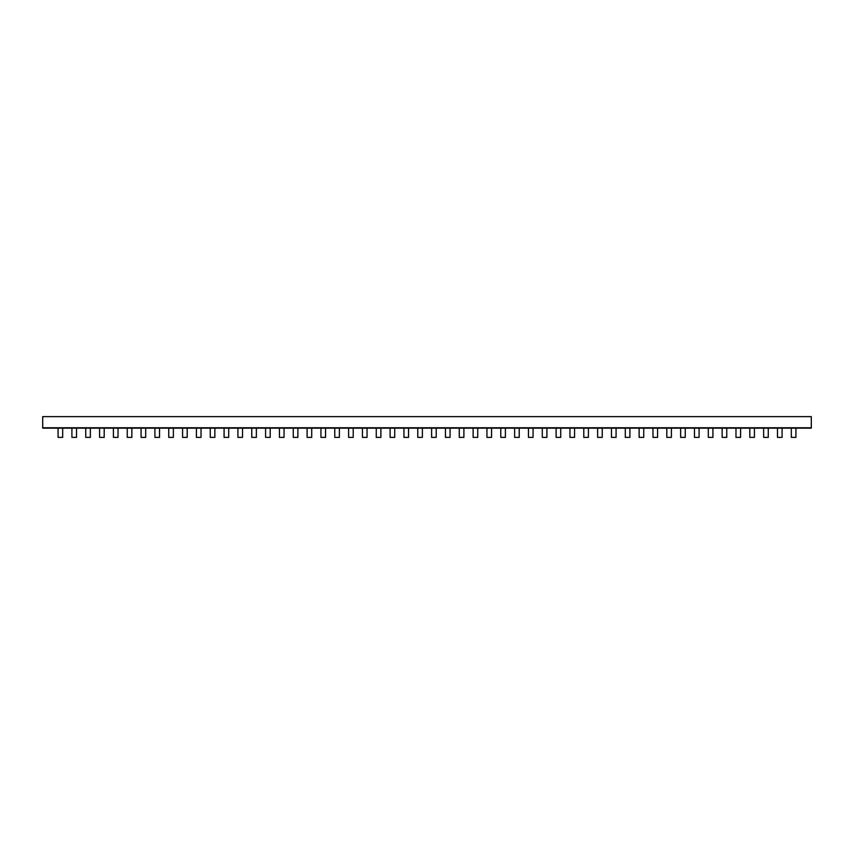 <?xml version="1.0" encoding="UTF-8"?>
<svg xmlns="http://www.w3.org/2000/svg" width="854" height="854" viewBox="0 0 854 854"><rect width="100%" height="100%" fill="white"/><g stroke="black" fill="none" stroke-linecap="round" stroke-linejoin="round"><path stroke-width="1.28" d="M811.3 427.769L42.7 428.153L42.7 416.624L811.3 416.624L811.3 427.769L42.7 427.769M811.3 428.153L795.928 428.153L795.928 437.376L791.316 437.376L791.316 428.153L782.093 428.153L782.093 437.376L777.482 437.376L777.482 428.153L768.258 428.153L768.258 437.376L763.647 437.376L763.647 428.153L754.424 428.153L754.424 437.376L749.812 437.376L749.812 428.153L740.589 428.153L740.589 437.376L735.977 437.376L735.977 428.153L726.754 428.153L726.754 437.376L722.142 437.376L722.142 428.153L712.919 428.153L712.919 437.376L708.308 437.376L708.308 428.153L699.084 428.153L699.084 437.376L694.473 437.376L694.473 428.153L685.25 428.153L685.25 437.376L680.638 437.376L680.638 428.153L671.415 428.153L671.415 437.376L666.803 437.376L666.803 428.153L657.58 428.153L657.58 437.376L652.968 437.376L652.968 428.153L643.745 428.153L643.745 437.376L639.134 437.376L639.134 428.153L629.91 428.153L629.91 437.376L625.299 437.376L625.299 428.153L616.076 428.153L616.076 437.376L611.464 437.376L611.464 428.153L602.241 428.153L602.241 437.376L597.629 437.376L597.629 428.153L588.406 428.153L588.406 437.376L583.794 437.376L583.794 428.153L574.571 428.153L574.571 437.376L569.96 437.376L569.96 428.153L560.736 428.153L560.736 437.376L556.125 437.376L556.125 428.153L546.902 428.153L546.902 437.376L542.29 437.376L542.29 428.153L533.067 428.153L533.067 437.376L528.455 437.376L528.455 428.153L519.232 428.153L519.232 437.376L514.62 437.376L514.62 428.153L505.397 428.153L505.397 437.376L500.786 437.376L500.786 428.153L491.562 428.153L491.562 437.376L486.951 437.376L486.951 428.153L477.728 428.153L477.728 437.376L473.116 437.376L473.116 428.153L463.893 428.153L463.893 437.376L459.281 437.376L459.281 428.153L450.058 428.153L450.058 437.376L445.446 437.376L445.446 428.153L436.223 428.153L436.223 437.376L431.612 437.376L431.612 428.153L422.388 428.153L422.388 437.376L417.777 437.376L417.777 428.153L408.554 428.153L408.554 437.376L403.942 437.376L403.942 428.153L394.719 428.153L394.719 437.376L390.107 437.376L390.107 428.153L380.884 428.153L380.884 437.376L376.272 437.376L376.272 428.153L367.049 428.153L367.049 437.376L362.438 437.376L362.438 428.153L353.214 428.153L353.214 437.376L348.603 437.376L348.603 428.153L339.38 428.153L339.38 437.376L334.768 437.376L334.768 428.153L325.545 428.153L325.545 437.376L320.933 437.376L320.933 428.153L311.71 428.153L311.71 437.376L307.098 437.376L307.098 428.153L297.875 428.153L297.875 437.376L293.264 437.376L293.264 428.153L284.04 428.153L284.04 437.376L279.429 437.376L279.429 428.153L270.206 428.153L270.206 437.376L265.594 437.376L265.594 428.153L256.371 428.153L256.371 437.376L251.759 437.376L251.759 428.153L242.536 428.153L242.536 437.376L237.924 437.376L237.924 428.153L228.701 428.153L228.701 437.376L224.09 437.376L224.09 428.153L214.866 428.153L214.866 437.376L210.255 437.376L210.255 428.153L201.032 428.153L201.032 437.376L196.42 437.376L196.42 428.153L187.197 428.153L187.197 437.376L182.585 437.376L182.585 428.153L173.362 428.153L173.362 437.376L168.75 437.376L168.75 428.153L159.527 428.153L159.527 437.376L154.916 437.376L154.916 428.153L145.692 428.153L145.692 437.376L141.081 437.376L141.081 428.153L131.858 428.153L131.858 437.376L127.246 437.376L127.246 428.153L118.023 428.153L118.023 437.376L113.411 437.376L113.411 428.153L104.188 428.153L104.188 437.376L99.576 437.376L99.576 428.153L90.353 428.153L90.353 437.376L85.742 437.376L85.742 428.153L76.518 428.153L76.518 437.376L71.907 437.376L71.907 428.153L62.684 428.153L62.684 437.376L58.072 437.376L58.072 428.153L42.7 428.153M791.316 428.153L795.928 428.153M763.647 428.153L768.258 428.153M735.977 428.153L740.589 428.153M708.308 428.153L712.919 428.153M680.638 428.153L685.25 428.153M652.968 428.153L657.58 428.153M625.299 428.153L629.91 428.153M597.629 428.153L602.241 428.153M569.96 428.153L574.571 428.153M542.29 428.153L546.902 428.153M514.62 428.153L519.232 428.153M486.951 428.153L491.562 428.153M459.281 428.153L463.893 428.153M431.612 428.153L436.223 428.153M403.942 428.153L408.554 428.153M376.272 428.153L380.884 428.153M348.603 428.153L353.214 428.153M320.933 428.153L325.545 428.153M293.264 428.153L297.875 428.153M265.594 428.153L270.206 428.153M237.924 428.153L242.536 428.153M210.255 428.153L214.866 428.153M182.585 428.153L187.197 428.153M154.916 428.153L159.527 428.153M127.246 428.153L131.858 428.153M99.576 428.153L104.188 428.153M71.907 428.153L76.518 428.153M777.482 428.153L782.093 428.153M749.812 428.153L754.424 428.153M722.142 428.153L726.754 428.153M694.473 428.153L699.084 428.153M666.803 428.153L671.415 428.153M639.134 428.153L643.745 428.153M611.464 428.153L616.076 428.153M583.794 428.153L588.406 428.153M556.125 428.153L560.736 428.153M528.455 428.153L533.067 428.153M500.786 428.153L505.397 428.153M473.116 428.153L477.728 428.153M445.446 428.153L450.058 428.153M417.777 428.153L422.388 428.153M390.107 428.153L394.719 428.153M362.438 428.153L367.049 428.153M334.768 428.153L339.38 428.153M307.098 428.153L311.71 428.153M279.429 428.153L284.04 428.153M251.759 428.153L256.371 428.153M224.09 428.153L228.701 428.153M196.42 428.153L201.032 428.153M168.75 428.153L173.362 428.153M141.081 428.153L145.692 428.153M113.411 428.153L118.023 428.153M85.742 428.153L90.353 428.153M58.072 428.153L62.684 428.153"/></g></svg>
